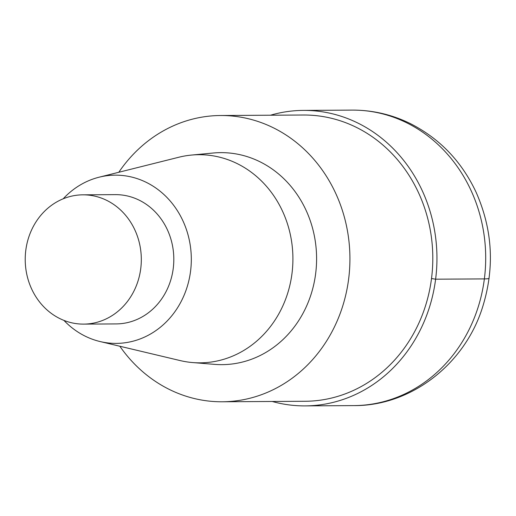<?xml version="1.0" encoding="UTF-8"?>
<svg xmlns="http://www.w3.org/2000/svg" width="516" height="516" viewBox="0 0 516 516"><rect width="100%" height="100%" fill="white"/><g stroke="black" fill="none" stroke-linecap="round" stroke-linejoin="round"><path stroke-width="0.77" d="M118.796 172.273A143.132 128.536 89.7 0 1 220.538 115.513A143.132 128.536 89.7 0 1 349.925 257.877A143.132 128.536 89.7 0 1 222.248 401.777A143.132 128.536 89.7 0 1 119.841 346.242M220.532 115.513L303.408 115.016A143.132 128.536 89.7 0 1 432.801 257.381A143.132 128.536 89.7 0 1 305.124 401.274L222.254 401.777M213.231 153.013A106.012 95.202 89.7 0 1 316.592 258.065A106.012 95.202 89.7 0 1 214.514 364.367M63.191 198.795A84.127 75.549 89.7 0 1 99.117 177.201A84.127 75.549 89.7 0 1 191.313 258.851A84.127 75.549 89.7 0 1 100.059 341.54A84.127 75.549 89.7 0 1 63.919 320.391M178.859 157.232A104.071 93.461 89.7 0 1 191.442 155.077A104.071 93.461 89.7 0 1 292.914 258.206A104.071 93.461 89.7 0 1 192.7 362.567A104.071 93.461 89.7 0 1 180.02 360.542M25.8 250.266A64.642 58.05 89.7 0 1 82.883 194.835A64.642 58.05 89.7 0 1 141.313 259.129A64.642 58.05 89.7 0 1 83.656 324.113A64.642 58.05 89.7 0 1 25.8 250.266M82.883 194.835L115.378 194.642A64.642 58.05 89.7 0 1 173.815 258.935A64.642 58.05 89.7 0 1 116.152 323.919L83.656 324.113M270.5 115.216A147.75 132.683 89.7 0 1 303.382 110.398A147.75 132.683 89.7 0 1 436.949 257.355A147.75 132.683 89.7 0 1 305.15 405.892A147.75 132.683 89.7 0 1 272.216 401.474M431.518 278.537L435.62 279.195L484.369 278.904A46.169 2.999 7.3 0 0 489.123 278.189M303.382 110.398L352.131 110.108A147.75 132.683 89.7 0 1 485.698 257.065A147.75 132.683 89.7 0 1 353.899 405.602L305.156 405.892M99.104 177.201L178.839 157.238M100.091 341.547L180.065 360.555M191.41 155.077L213.198 153.013M192.661 362.561L214.469 364.361M352.131 110.108C372.455 110.056 391.818 114.533 410.214 123.537C439.697 138.527 461.665 161.45 476.126 192.307C492.87 230.226 494.87 268.984 482.118 308.581C464.045 364.677 410.807 406.04 353.905 405.602"/></g></svg>
